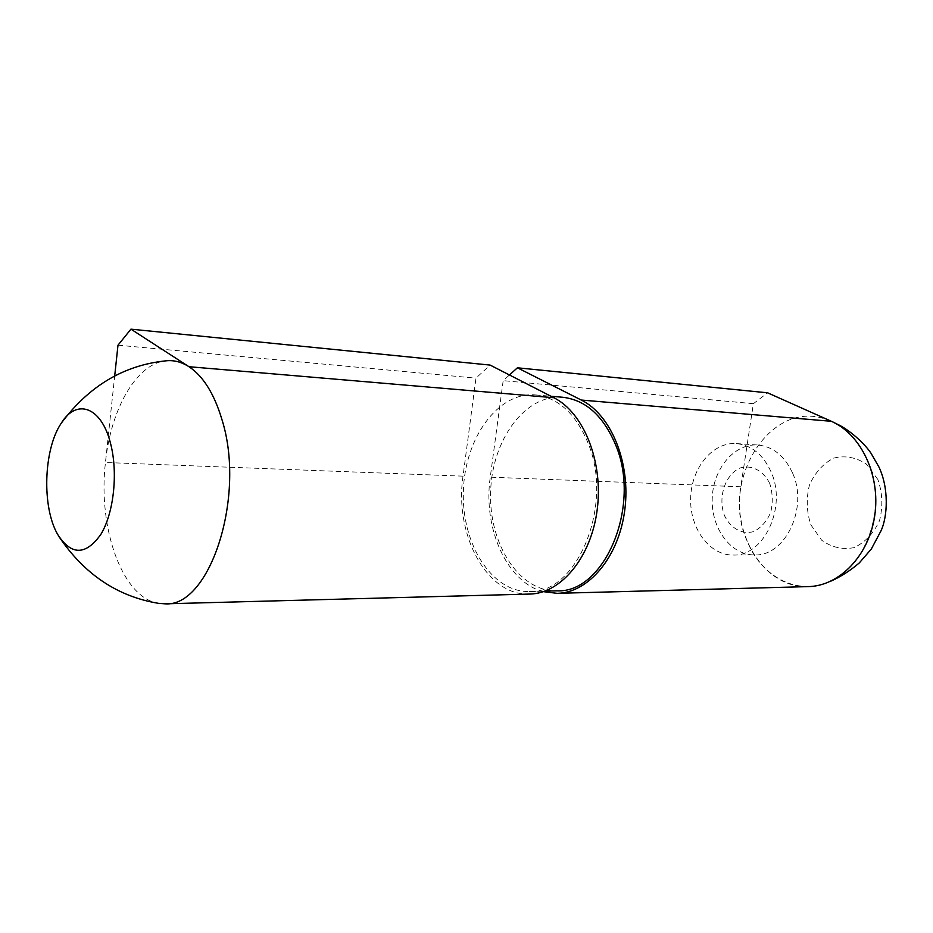<?xml version="1.0" encoding="UTF-8"?>
<svg xmlns="http://www.w3.org/2000/svg" width="933" height="933" viewBox="0 0 933 933"><rect width="100%" height="100%" fill="white"/><g stroke="black" fill="none" stroke-linecap="round" stroke-linejoin="round"><path stroke-width="0.7" stroke-dasharray="4.67 3.5" d="M747.263 541.327C718.818 480.238 771.929 396.152 828.726 420.421C845.216 427.081 857.952 439.898 866.92 458.861C889.615 505.161 865.521 572.419 823.839 583.708C793.365 593.924 760.512 574.553 747.263 541.327M808.258 586.612C765.643 588.746 732.102 536.405 740.79 486.769L753.374 403.686L767.602 392.816M562.774 397.271C525.092 394.018 491.854 440.014 490.618 491.971C488.729 543.916 519.145 591.825 556.954 590.834M543.356 591.65C506.806 582.437 482.746 527.915 490.257 477.195L503.179 380.652L509.465 374.973M588.093 443.14C575.824 413.704 558.249 397.633 535.379 394.927C497.779 391.685 464.634 438.417 463.374 491.155C461.462 543.869 491.738 592.513 529.466 591.534C577.049 594.076 614.124 505.08 588.093 443.14M753.374 403.686L503.179 380.652M529.676 594.064C486.909 596.28 454.161 534.551 463.025 476.157L475.958 378.145L490.14 365.083M158.505 603.336C122.235 597.855 97.662 527.891 105.452 462.5L114.677 376.104M117.99 345.187L475.958 378.145M463.025 476.157L105.452 462.5C110.759 409.202 136.3 363.788 165.806 360.849M877.918 479.574L866.407 464.098C856.062 457.298 845.158 455.304 833.694 458.103C823.011 463.724 814.917 472.739 809.424 485.16C806.124 498.619 806.59 511.832 810.835 524.801L821.658 540.219C831.595 547.368 842.371 549.84 853.987 547.648C865.054 542.435 873.556 533.466 879.492 520.719C883.05 506.701 882.525 492.986 877.918 479.574M792.35 472.588C784.408 455.712 772.886 446.51 757.759 444.994C734.108 443.327 712.905 469.042 712.217 498.63C711.121 528.218 730.737 555.158 754.447 554.913C785.376 556.616 808.794 507.26 792.35 472.588M770.926 471.55C762.972 454.429 751.427 445.111 736.289 443.583C712.602 441.915 691.376 467.993 690.665 497.989C689.569 527.961 709.185 555.275 732.93 555.03C763.894 556.768 787.394 506.701 770.926 471.55M769.678 483.364C763.252 470.477 751.508 464.494 740.032 468.004C725.023 474.722 717.675 497.487 724.463 515.587C730.539 528.288 741.968 534.691 753.596 531.635C761.013 527.88 766.716 521.477 770.681 512.45C773.06 502.537 772.722 492.846 769.678 483.364M740.79 486.769L490.257 477.195M529.466 591.534L544.837 591.149M535.379 394.927L551.006 396.257M831.21 581.002L823.839 583.708M828.749 420.421L835.921 423.559M59.024 536.708L57.823 534.667M732.93 555.03L754.447 554.913M736.289 443.583L757.759 444.994"/><path stroke-width="1.4" d="M509.465 374.973L517.407 367.8L767.602 392.816L831.408 421.308C861.066 434.218 880.659 475.445 874.769 515.424C869.124 555.462 839.432 586.076 808.258 586.612L557.164 593.33L543.356 591.65M544.837 591.149L556.954 590.834C604.654 593.306 641.682 505.756 615.605 444.808C603.301 415.815 585.691 399.977 562.774 397.271L551.006 396.257M517.407 367.8L581.282 400.047C611.162 414.707 630.976 462.966 624.783 509.989C618.847 557.071 588.501 592.875 557.164 593.33M114.677 376.104L117.99 345.187L130.947 329.162L490.14 365.083L553.852 397.726C583.661 412.561 603.441 461.59 597.237 509.395C591.277 557.258 560.943 593.633 529.676 594.064L165.024 603.826L158.505 603.336C117.64 596.584 84.483 574.378 59.024 536.708M130.947 329.162L188.979 366.716C203.207 376.162 214.182 393.749 221.914 419.477C246.324 496.391 209.762 607.616 165.024 603.826M61.17 423.337C43.478 449.496 41.717 507.377 57.788 534.609C71.363 555.578 85.708 555.52 100.834 534.422C113.826 513.138 118.223 472.739 110.572 443.572C101.522 406.636 76.529 397.994 61.17 423.337C88.868 386.052 123.751 365.223 165.806 360.849C173.701 359.94 181.422 361.899 188.979 366.716L553.852 397.726M831.408 421.308L581.282 400.047M835.921 423.559C848.867 429.017 864.914 443.875 871.025 453.263L878.898 466.943C888.962 487.866 887.726 516.404 881.02 530.807L871.34 549.001L859.316 562.902C850.453 570.495 841.076 576.524 831.21 581.002"/></g></svg>
